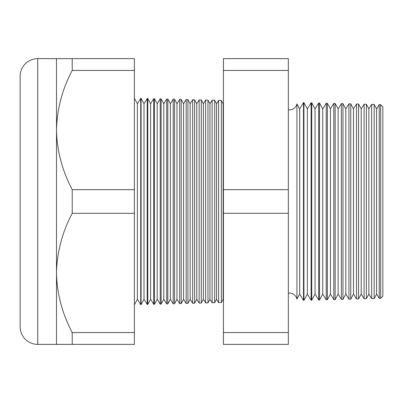 <?xml version="1.0" encoding="UTF-8"?>
<svg xmlns="http://www.w3.org/2000/svg" width="403" height="403" viewBox="0 0 403 403"><rect width="100%" height="100%" fill="white"/><g stroke="black" fill="none" stroke-linecap="round" stroke-linejoin="round"><path stroke-width="0.6" d="M380.654 298.366L380.654 104.634L382.85 106.951L382.85 296.049L380.654 298.366L379.233 298.401L376.593 294.089L376.593 108.911L374.18 104.463L374.18 298.537L371.662 298.603L368.896 294.089L368.896 108.911L366.372 104.261L366.372 298.739L364.09 298.799L361.204 294.089L361.204 108.911L358.569 104.055L358.569 298.945L356.519 298.996L353.512 294.089L353.512 108.911L350.766 103.853L350.766 299.147L348.948 299.197L345.819 294.089L345.819 108.911L342.958 103.647L342.958 299.353L341.371 299.394L338.122 294.089L338.122 108.911L335.155 103.445L335.155 299.555L333.8 299.59L330.43 294.089L330.43 108.911L327.352 103.239L327.352 299.761L326.229 299.792L322.738 294.089L322.738 108.911L319.549 103.032L319.549 299.968L318.657 299.988L315.04 294.089L315.04 108.911L311.741 102.83L311.741 300.17L311.086 300.19L307.348 294.089L307.348 108.911L303.938 102.624L303.938 300.376L303.514 300.386L299.656 294.089L299.656 108.911L296.935 103.898L296.935 299.102A7.692 7.692 0 0 0 288.326 293.167M296.935 103.898A7.692 7.692 0 0 1 288.326 109.833M379.233 298.401L379.233 104.599L376.593 108.911M376.593 294.089L374.18 298.537M371.662 298.603L371.662 104.397L368.896 108.911M368.896 294.089L366.372 298.739M364.09 298.799L364.09 104.201L361.204 108.911M361.204 294.089L358.569 298.945M356.519 298.996L356.519 104.004L353.512 108.911M353.512 294.089L350.766 299.147M348.948 299.197L348.948 103.803L345.819 108.911M345.819 294.089L342.958 299.353M341.371 299.394L341.371 103.606L338.122 108.911M338.122 294.089L335.155 299.555M333.8 299.59L333.8 103.41L330.43 108.911M330.43 294.089L327.352 299.761M326.229 299.792L326.229 103.208L322.738 108.911M322.738 294.089L319.549 299.968M318.657 299.988L318.657 103.012L315.04 108.911M315.04 294.089L311.741 300.17M311.086 300.19L311.086 102.81L307.348 108.911M307.348 294.089L303.938 300.376M303.514 300.386L303.514 102.614L299.656 108.911M299.656 294.089L296.935 299.102M223.423 103.309L223.141 103.762L223.141 299.238L223.423 299.691M223.141 103.762L221.353 100.463L221.353 302.537L218.612 302.608L218.612 100.392L216.547 103.762L216.547 299.238L218.612 302.608M223.141 299.238L221.353 302.537M216.547 103.762L214.663 100.287L214.663 302.713L212.124 302.779L212.124 100.221L209.953 103.762L209.953 299.238L212.124 302.779M216.547 299.238L214.663 302.713M209.953 103.762L207.973 100.11L207.973 302.89L205.636 302.95L205.636 100.05L203.359 103.762L203.359 299.238L205.636 302.95M209.953 299.238L207.973 302.89M203.359 103.762L201.283 99.939L201.283 303.061L199.142 303.116L199.142 99.884L196.765 103.762L196.765 299.238L199.142 303.116M203.359 299.238L201.283 303.061M196.765 103.762L194.594 99.763L194.594 303.237L192.654 303.288L192.654 99.712L190.171 103.762L190.171 299.238L192.654 303.288M196.765 299.238L194.594 303.237M190.171 103.762L187.904 99.586L187.904 303.414L186.161 303.459L186.161 99.541L183.577 103.762L183.577 299.238L186.161 303.459M190.171 299.238L187.904 303.414M183.577 103.762L181.214 99.41L181.214 303.59L179.673 303.63L179.673 99.37L176.982 103.762L176.982 299.238L179.673 303.63M183.577 299.238L181.214 303.59M176.982 103.762L174.524 99.239L174.524 303.761L173.179 303.797L173.179 99.203L170.388 103.762L170.388 299.238L173.179 303.797M176.982 299.238L174.524 303.761M170.388 103.762L167.834 99.062L167.834 303.938L166.691 303.968L166.691 99.032L163.794 103.762L163.794 299.238L166.691 303.968M170.388 299.238L167.834 303.938M163.794 103.762L161.145 98.886L161.145 304.114L160.203 304.139L160.203 98.861L157.2 103.762L157.2 299.238L160.203 304.139M163.794 299.238L161.145 304.114M157.2 103.762L154.455 98.71L154.455 304.29L153.709 304.31L153.709 98.69L150.601 103.762L150.601 299.238L153.709 304.31M157.2 299.238L154.455 304.29M150.601 103.762L147.765 98.534L147.765 304.466L147.221 304.477L147.221 98.523L144.007 103.762L144.007 299.238L147.221 304.477M150.601 299.238L147.765 304.466M144.007 103.762L141.075 98.362L141.075 304.638L140.728 304.648L137.413 299.238L134.385 304.814M144.007 299.238L141.075 304.638M141.075 98.362L140.728 98.352L137.413 103.762L137.413 299.238M140.728 98.352L140.728 304.648M137.413 103.762L134.385 98.186M56.496 58.616L134.385 58.616L134.385 70.444L72.213 70.444C62.218 89.33 56.979 109.203 56.496 130.058L56.496 58.616L37.736 58.616A17.586 17.586 0 0 0 20.15 76.202L20.15 326.798A17.586 17.586 0 0 0 37.736 344.384L56.496 344.384L56.496 272.942C56.924 293.57 62.163 313.438 72.213 332.556L72.213 344.384L56.496 344.384M221.353 100.463L218.612 100.392M134.385 70.444L134.385 189.672L72.213 189.672C62.163 170.56 56.924 150.687 56.496 130.058L56.496 272.942C56.979 252.082 62.218 232.214 72.213 213.328L134.385 213.328L134.385 332.556L72.213 332.556M380.654 104.634L379.233 104.599M147.765 98.534L147.221 98.523M154.455 98.71L153.709 98.69M161.145 98.886L160.203 98.861M167.834 99.062L166.691 99.032M174.524 99.239L173.179 99.203M181.214 99.41L179.673 99.37M187.904 99.586L186.161 99.541M194.594 99.763L192.654 99.712M201.283 99.939L199.142 99.884M207.973 100.11L205.636 100.05M214.663 100.287L212.124 100.221M303.938 102.624L303.514 102.614M311.741 102.83L311.086 102.81M319.549 103.032L318.657 103.012M327.352 103.239L326.229 103.208M335.155 103.445L333.8 103.41M342.958 103.647L341.371 103.606M350.766 103.853L348.948 103.803M358.569 104.055L356.519 104.004M366.372 104.261L364.09 104.201M374.18 104.463L371.662 104.397M72.213 58.616L72.213 70.444M134.385 332.556L134.385 344.384L72.213 344.384M72.213 189.672L72.213 213.328M134.385 189.672L134.385 213.328M288.326 70.444L288.326 344.384L223.423 344.384L223.423 58.616L288.326 58.616L288.326 70.444L223.423 70.444M288.326 189.672L223.423 189.672M288.326 213.328L223.423 213.328M288.326 332.556L223.423 332.556M37.736 58.616L37.736 344.384"/></g></svg>
